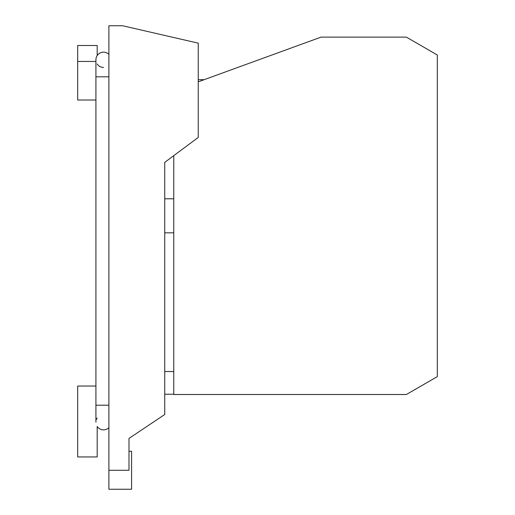 <?xml version="1.0" encoding="UTF-8"?>
<svg xmlns="http://www.w3.org/2000/svg" width="515" height="515" viewBox="0 0 515 515"><rect width="100%" height="100%" fill="white"/><g stroke="black" fill="none" stroke-linecap="round" stroke-linejoin="round"><path stroke-width="0.77" d="M128.995 451.275L131.589 451.275L131.589 489.25L108.89 489.25L108.89 25.75L122.628 25.75L198.243 43.157L198.243 137.434L164.736 162.373L164.736 414.511L128.995 438.426L128.995 470.266L108.89 470.266M173.767 394.226L164.736 394.226M173.767 371.534L164.736 371.534M173.767 232.838L164.736 232.838L164.736 338.677M164.736 162.373L164.736 198.796L173.767 198.796M173.767 155.652L173.767 394.509L406.361 394.509L437.312 376.639L437.312 54.996L406.361 37.125L321.057 37.125L198.243 81.827M198.243 79.677L204.146 79.677M103.547 429.864A7.635 7.635 0 0 0 108.89 427.688A7.635 7.635 0 0 1 97.187 426.459L97.187 456.953L77.688 456.953L77.688 386.031L95.919 386.031M108.89 76.812L95.919 76.812L95.919 59.791A7.635 7.635 0 0 1 108.89 54.339M95.919 76.812L95.919 422.236A7.635 7.635 0 0 1 95.919 422.223M95.919 100.019L77.688 100.019L77.688 45.494L97.187 45.494L97.187 55.569A7.635 7.635 0 0 1 103.547 52.157A7.635 7.635 0 0 0 97.187 55.569M96.434 419.461A7.635 7.635 0 0 1 97.187 418.013M77.688 61.452L95.919 61.452M97.187 64.014A7.635 7.635 0 0 0 103.547 67.426A7.635 7.635 0 0 1 97.187 64.014M108.89 405.215L95.919 405.215"/></g></svg>
